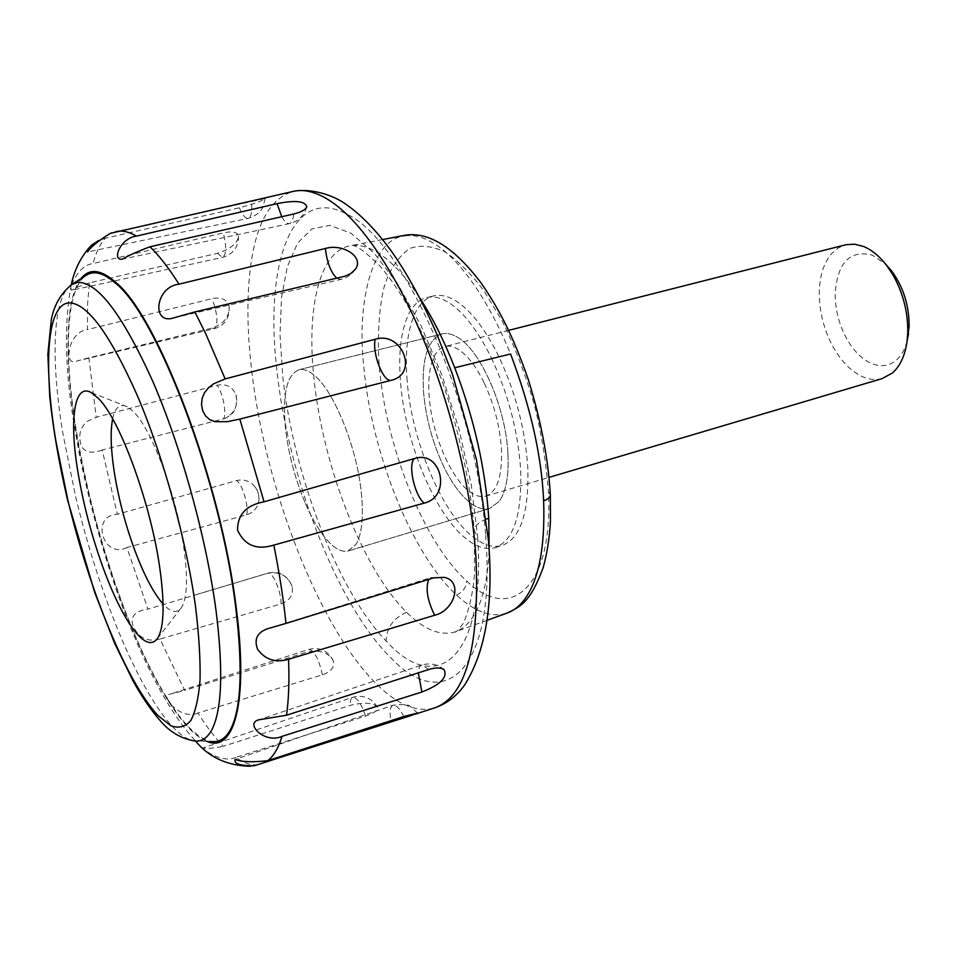 <?xml version="1.0" encoding="UTF-8"?>
<svg xmlns="http://www.w3.org/2000/svg" width="957" height="957" viewBox="0 0 957 957"><rect width="100%" height="100%" fill="white"/><g stroke="black" fill="none" stroke-linecap="round" stroke-linejoin="round"><path stroke-width="0.72" stroke-dasharray="4.79 3.59" d="M484.314 383.219C494.075 404.177 499.769 425.937 501.42 448.498C502.485 476.215 497.221 492.113 485.63 496.181C480.51 497.437 474.947 495.738 468.942 491.073C449.946 476.753 431.691 432.791 429.179 396.521C427.875 378.47 429.777 364.665 434.909 355.107C437.66 350.286 441.129 347.391 445.316 346.422C449.503 345.525 454.097 346.685 459.085 349.915C468.009 355.932 476.419 367.033 484.314 383.219M882.055 378.637C875.26 380.419 868.19 379.51 860.857 375.91C849.684 370.132 840.15 359.94 832.255 345.333C823.618 328.658 819.288 311.133 819.276 292.77C819.587 276.166 823.642 263.187 831.43 253.808L838.176 247.971L846 244.705M907.057 341.35C904.82 349.568 901.255 355.837 896.338 360.167C888.622 366.507 879.842 367.392 870.009 362.811C860.63 358.074 852.627 349.616 846 337.45C838.727 323.526 835.126 308.884 835.162 293.536C837.554 262.302 849.995 249.526 872.473 255.184L885.632 264.144M304.924 502.329C295.007 478.536 288.559 454.097 285.581 428.987C282.219 394.248 286.765 374.474 299.23 369.665C303.345 368.816 307.975 370.383 313.106 374.366C333.479 389.08 357.619 448.438 361.555 495.116C363.54 518.12 361.722 534.496 356.1 544.258L348.049 551.005C342.845 552.237 337.031 549.82 330.608 543.743C321.504 534.831 312.939 521.027 304.924 502.329C295.007 478.536 288.559 454.097 285.581 428.987C282.219 394.248 286.765 374.474 299.23 369.665C303.345 368.816 307.975 370.383 313.106 374.366C333.479 389.08 357.619 448.438 361.555 495.116C363.54 518.12 361.722 534.496 356.1 544.258L348.049 551.005C342.845 552.237 337.031 549.82 330.608 543.743C321.504 534.831 312.939 521.027 304.924 502.329M507.892 453.151C509.016 475.509 506.097 491.623 499.123 501.504L489.494 508.562C483.429 510.057 476.837 508.023 469.731 502.437C459.671 494.219 450.484 481.168 442.17 463.284C431.918 440.519 425.721 416.917 423.58 392.49C421.487 358.66 427.779 339.101 442.457 333.802C447.254 332.785 452.517 334.089 458.236 337.725C480.988 351.123 505.739 407.79 507.892 453.151C509.016 475.509 506.097 491.623 499.123 501.504L489.494 508.562C483.429 510.057 476.837 508.023 469.731 502.437C459.671 494.219 450.484 481.168 442.17 463.284C431.918 440.519 425.721 416.917 423.58 392.49C421.487 358.66 427.779 339.101 442.457 333.802C447.254 332.785 452.517 334.089 458.236 337.725C480.988 351.123 505.739 407.79 507.892 453.151M112.639 418.879C115.115 407.227 119.996 403.184 127.281 406.761L133.406 411.618C151.972 429.238 177.368 497.712 184.187 550.275C187.751 577.585 187.141 596.151 182.368 605.972L181.363 607.671C176.901 613.664 170.801 612.432 163.061 603.987M491.408 357.942C508.203 393.77 517.952 430.973 520.644 469.552C522.127 515.141 513.502 541.207 494.745 547.763C485.725 550.048 475.952 546.866 465.425 538.193C434.179 512.952 405.098 441.691 400.54 382.369C398.172 352.786 401.019 329.782 409.082 313.358C413.759 304.41 419.86 299.098 427.36 297.436C433.808 296.108 440.89 297.794 448.582 302.484C463.535 311.958 477.806 330.452 491.408 357.942M407.132 380.659C404.811 351.111 407.73 328.131 415.876 311.707C420.602 302.759 426.75 297.448 434.311 295.761C440.806 294.433 447.912 296.108 455.652 300.773C470.677 310.212 484.996 328.634 498.609 356.064C515.428 391.808 525.154 428.939 527.785 467.459C529.185 512.988 520.441 539.054 501.564 545.646C492.484 547.954 482.663 544.784 472.088 536.147C440.71 511.014 411.594 439.897 407.132 380.659M71.524 284.684C52.491 297.172 50.613 358.875 62.779 432.971L75.471 495.977C84.659 534.437 95.82 571.389 108.942 606.822C136.205 680.559 170.406 737.596 194.331 740.909L211.593 741.484C201.293 739.713 189.845 730.323 177.26 713.288C158.336 687.102 140.201 650.904 122.843 604.704C101.322 546.603 85.64 487.52 75.806 427.444C63.617 351.829 66.033 288.547 86.13 275.353M257.995 764.787C251.213 765.54 243.844 763.088 235.877 757.418L365.574 716.051C374.115 713.228 378.099 710.273 377.513 707.199C373.397 702.641 364.294 702.031 350.202 705.369L223.244 746.316C214.918 737.644 206.473 726.53 197.908 713.013L322.425 674.841C331.146 671.778 334.783 667.149 333.347 660.94C328.622 652.518 319.853 649.564 307.018 652.076L184.677 690.44L159.998 639.037L281.071 603.879C289.78 600.745 293.476 594.967 292.16 586.545C287.937 575.695 279.767 571.281 267.625 573.291L147.94 609.142L126.886 547.524L246.547 514.902C254.072 512.414 258.211 507.15 258.976 499.135C259.06 492.963 256.763 487.879 252.074 483.883C247.361 480.27 242.181 479.182 236.535 480.617L117.34 514.304L102.184 449.993L224.787 418.52C234.74 413.245 238.449 405.29 235.924 394.655C232.348 386.64 226.091 383.506 217.143 385.252L96.226 417.3L88.881 357.774L212.143 328.084C224.082 323.705 229.728 316.372 229.106 306.073C226.893 299.302 221.234 296.814 212.131 298.608L87.398 329.591L87.625 303.644L89.396 282.865L217.371 253.354C230.601 249.023 237.659 243.222 238.556 235.96C237.336 232.001 232.288 230.984 223.376 232.886L93.068 263.534C96.035 252.289 100.126 243.844 105.342 238.197L239.406 207.801C254.598 203.638 263.199 200.539 265.197 198.482L115.534 231.797M550.323 494.637L548.457 491.874C553.349 588.495 510.093 623.354 466.549 580.851C423.867 542.511 386.03 447.266 379.379 367.01C377.225 345.262 378.338 307.353 384.714 284.935C389.93 269.216 398.148 257.122 409.333 248.653C419.513 244.753 431.236 245.746 444.503 251.619C456.441 259.156 469.492 272.063 483.632 290.33L502.317 321.265C514.627 346.195 525.381 374.319 534.604 405.636C541.554 433.952 546.172 462.698 548.457 491.874M485.606 535.298L486.048 541.387C495.2 670.869 444.347 713.216 392.31 659.265C338.18 607.468 288.619 479.206 277.016 371.22C264.156 265.4 291.287 182.715 347.929 214.775C403.639 240.602 477.148 404.679 485.606 535.298M486.383 519.077C478.739 522.103 474.684 525.931 474.241 530.537L477.699 537.236C485.845 659.624 436.057 696.72 386.209 641.046C337.271 590.457 293.153 474.014 282.698 375.85L280.006 334.747L281.502 297.783L287.327 266.68L297.519 243.198L311.862 228.95L329.95 225.314L351.052 233.269L374.187 253.174L398.052 284.54L421.176 326.05L442.014 375.347L459.109 429.43L471.263 484.637L477.699 537.236M102.184 449.993C92.243 453.785 85.4 452.625 81.644 446.5C77.948 436.571 79.694 428.234 86.908 421.487L96.226 417.3M126.886 547.524C103.033 559.678 90.137 515.261 117.34 514.304M159.998 639.037C147.581 642.374 138.609 637.996 133.071 625.902C129.996 616.523 134.961 610.937 147.94 609.142M197.908 713.013C181.088 721.028 159.161 695.404 169.903 694.196L184.677 690.44M235.877 757.418C221.749 763.83 201.389 748.47 203.303 747.836C205.994 748.924 212.633 748.422 223.244 746.316M105.342 238.197L98.559 240.518M111.933 232.802L114.361 232.156M89.396 282.865C80.663 285.688 74.897 288.117 72.098 290.15C67.899 292.041 76.596 265.304 93.068 263.534M88.881 357.774L77.122 360.933C63.509 368.529 67.229 331.804 87.398 329.591M489.159 550.55C487.592 582.657 481.527 605.721 470.94 619.741C466.203 625.926 460.843 630.005 454.85 631.967C440.124 636.166 424.035 629.622 406.605 612.313C362.488 568.972 322.533 465.198 313.92 378.003C306.36 307.711 319.65 250.22 350.86 245.65C359.114 244.382 368.17 246.798 378.063 252.887C391.616 261.369 405.493 276.346 419.668 297.83M506.456 613.305C491.049 617.779 474.397 611.69 456.489 595.027C411.187 553.302 371.16 451.704 363.72 365.969C356.71 304.003 371.376 238.652 404.859 235.936M404.943 235.924C433.82 231.139 475.964 270.065 510.571 353.97M382.609 239.549L350.884 245.638C354.592 243.951 364.258 250.698 379.857 265.914C399.703 289.086 420.96 323.777 443.175 384.044C460.209 434.669 470.892 487.017 474.241 530.573M433.521 708.252C415.733 712.475 396.401 704.077 375.551 683.047C317.676 625.148 264.91 486.646 251.607 369.749C246.978 330.249 246.703 295.246 250.806 264.766C256.787 221.833 271.298 197.298 294.325 191.137M456.489 595.027C462.961 592.168 466.31 587.442 466.549 580.851M406.605 612.313C393.279 618.21 386.484 627.792 386.209 641.046M206.784 741.316C198.147 737.751 188.852 729.413 178.887 716.303C137.76 662.531 94.061 538.863 76.692 434.61L75.459 427.061C64.322 357.691 65.208 298.512 80.962 278.654M239.406 207.801C242.348 214.966 245.255 218.495 248.114 218.375C251.416 217.131 252.492 211.33 251.332 200.97M217.371 253.354L222.502 257.421C226.378 254.945 226.677 246.774 223.376 232.886M212.143 328.084L214.212 328.73C218.375 324.351 217.682 314.315 212.131 298.608M222.598 419.238C227.515 418.305 223.615 393.829 217.143 385.252M246.547 514.902C249.478 508.023 242.241 483.273 236.535 480.617M281.071 603.879C281.49 592.287 272.494 571.102 268.068 573.099L267.625 573.291M322.425 674.841C318.896 659.277 314.41 650.796 308.955 649.396L307.018 652.076M365.574 716.051C361.291 703.646 357.021 697.39 352.75 697.294C350.932 697.976 350.083 700.668 350.202 705.369M403.77 716.518C399.763 708.491 396.174 704.735 393.004 705.225C390.085 706.649 389.379 711.805 390.887 720.693M428.951 669.457L421.738 665.067C419.68 665.785 418.544 668.381 418.329 672.867M433.665 577.872L431.009 577.597L428.76 579.38M336.744 278.176L340.608 279.504L343.766 276.501M281.765 216.725C284.432 221.581 286.98 223.89 289.385 223.639C291.825 223.065 293.237 219.847 293.632 214.009M485.63 496.181L549.127 477.352M508.693 330.344L445.316 346.422M299.23 369.665L442.457 333.802L299.23 369.665M489.494 508.562L348.049 551.005L489.494 508.562M127.281 406.761L91.25 392.561M157.45 638.522L181.363 607.671M487.101 620.303L454.85 631.967C455.592 632.864 458.08 630.424 462.303 624.646C464.408 623.007 473.44 598.615 474.564 571.281L474.253 530.537M494.745 547.763L501.564 545.646M434.311 295.761L427.36 297.436M411.426 715.405L415.577 714.066M71.261 284.863C63.641 324.866 65.028 373.864 75.4 431.834C84.898 490.271 106.514 567.262 127.305 619.394C149.28 674.96 172.033 715.513 195.563 741.041M250.351 766.27L254.323 765.744M91.549 245.171L90.102 246.619M265.197 198.482L262.732 207.49C261.907 208.901 259.73 214.655 248.114 218.375L87.781 251.93M238.556 235.96C238.496 247.145 233.149 254.299 222.502 257.421L72.098 290.15M229.106 306.073C229.979 317.832 225.015 325.38 214.212 328.73L77.122 360.933M224.787 418.52C230.027 415.529 238.676 412.539 235.924 394.655M258.976 499.135C259.024 492.939 256.727 487.855 252.074 483.883M292.16 586.545C287.339 575.085 279.312 570.599 268.068 573.099L196.197 594.632M333.347 660.94C328.024 650.652 319.901 646.812 308.955 649.396L169.903 694.196M377.513 707.199C371.639 697.892 363.385 694.591 352.75 697.294L203.303 747.836M417.587 713.049L410.565 706.804C409.393 704.555 403.543 704.029 393.004 705.225L235.159 759.487M444.06 669.589C437.421 664.158 429.98 662.651 421.738 665.067L258.474 719.891M444.311 577.358L431.009 577.597L271.704 627.565M355.346 269.288C351.721 274.623 346.805 278.032 340.608 279.504L175.011 317.568M306.79 206.772C304.266 215.708 298.464 221.33 289.385 223.639L122.209 259.203"/><path stroke-width="1.44" d="M508.693 330.344L846.012 244.705L854.577 244.191L863.573 246.475C871.815 249.885 879.507 256.213 886.672 265.472L892.702 274.456C903.049 292.686 908.073 312.09 907.762 332.689L907.069 341.266C905.035 355.609 900.13 366.196 892.367 373.051L882.055 378.637L549.127 477.352M885.632 264.144L891.685 270.998C903.444 287.267 909.258 305.797 909.126 326.588L907.057 341.35M163.061 603.987L161.015 601.594C152.031 590.194 143.251 572.992 134.662 549.976C125.104 523.826 118.249 497.437 114.074 470.808C110.749 448.594 110.27 431.284 112.639 418.879M102.698 566.628C91.358 534.975 83.044 503.095 77.744 470.964C69.227 419.25 74.168 382.848 91.25 392.561L98.356 398.363C120.02 419.417 151.122 504.351 159.927 569.008C164.52 602.539 164.078 625.041 158.611 636.549L157.45 638.522C151.792 645.951 143.885 643.056 133.753 629.826C123.238 615.602 112.89 594.524 102.698 566.628M67.552 499.973L94.659 592.359L114.553 643.104L132.915 680.69C142.222 697.438 151.673 711.171 161.266 721.901C170.406 732.296 181.435 738.637 194.331 740.909C201.221 741.914 206.927 738.421 211.473 730.418C221.94 710.895 223.495 671.204 216.138 611.356C206.604 539.078 181.495 447.864 153.024 381.903C122.592 314.578 97.435 281.43 77.553 282.447L71.524 284.684L86.13 275.353C93.666 270.329 103.165 272.697 114.625 282.471C156.553 313.992 221.139 482.615 235.889 608.855C243.102 670.187 241.08 710.824 229.812 730.765C224.931 738.936 218.866 742.512 211.593 741.484M115.534 231.797L117.221 231.415C122.927 230.386 129.327 231.953 136.432 236.104L277.04 203.638C295.235 200.037 305.151 201.078 306.79 206.772C305.558 209.715 301.168 212.131 293.632 214.009L149.998 246.774C159.161 255.615 168.839 268.08 178.995 284.181L325.392 248.473C342.965 243.281 364.497 257.038 355.346 269.288L350.621 273.702L344.843 276.226L194.881 311.922L205.719 333.706L225.158 378.912L375.168 339.28C401.988 330.643 419.13 373.936 391.174 380.324L239.824 419.094L264.048 501.803L414.537 458.523C441.811 449.646 451.848 496.815 424.118 503.131L273.81 545.095C279.384 572.788 283.428 598.891 285.964 623.402L433.665 577.872L444.311 577.358C463.152 581.09 454.874 610.422 434.657 615.267L288.571 659.289C289.397 681.085 288.715 699.723 286.514 715.226L428.951 669.457C435.842 667.4 440.878 667.448 444.06 669.589C447.84 677.305 440.447 684.769 421.893 691.983L282.028 736.364C278.391 748.075 273.642 756.174 267.781 760.659L403.77 716.518L417.587 713.049L411.426 715.405L254.323 765.744C240.147 765.839 233.759 763.746 235.159 759.487C241.894 762.011 252.768 762.394 267.781 760.659M419.668 297.83C432.444 317.449 444.144 340.764 454.754 367.775L510.571 353.97C530.645 407.156 541.662 456.094 543.636 500.762C547.835 499.375 550.072 497.532 550.347 495.236L550.442 519.83C550.335 527.104 548.672 548.457 543.062 567.92C530.31 602.491 520.141 607.013 506.456 613.305L487.101 620.303M404.823 235.278C428.796 231.343 454.396 247.468 481.586 283.655C498.764 309.003 511.804 332.665 528.085 378.888C540.884 420.051 548.313 458.834 550.347 495.212L550.323 494.637M454.754 367.775C474.134 418.544 485.474 468.703 488.764 518.263L486.383 519.077M136.432 236.104C120.797 237.982 112.196 259.227 121.192 259.311L122.209 259.203C129.051 255.292 138.31 251.153 149.998 246.774M286.514 715.226L258.474 719.891C244.681 723.683 264.778 744.139 282.028 736.364M285.964 623.402L271.704 627.565C258.211 630.747 253.473 637.924 257.493 649.097C265.029 659.648 275.389 663.045 288.571 659.289M264.048 501.803C246.439 505.081 237.587 514.483 237.515 530.022C244.502 545.382 256.608 550.419 273.81 545.095M225.158 378.912L213.674 383.781L208.614 387.645L204.595 392.561L202.13 398.387L201.508 404.655L202.717 410.72L205.528 415.888L209.727 419.633L215.038 421.69L227.335 421.69L239.824 419.094M178.995 284.181C155.082 286.669 151.218 325.571 174.018 317.796L194.881 311.922M98.559 240.518L91.549 245.171C87.865 249.239 86.573 251.5 87.685 251.942C90.09 247.54 97.602 241.355 110.199 233.4L111.933 232.802M543.636 500.762C545.227 548.361 538.492 581.748 523.419 600.912C518.383 607.097 512.725 611.236 506.456 613.305M488.764 518.263L489.159 550.55M110.199 233.4L294.325 191.137C303.525 189.354 313.729 191.544 324.937 197.716C348.527 210.947 372.943 240.363 398.184 285.94C437.325 357.224 468.834 464.707 475.426 550.622L475.928 557.333C479.828 647.59 465.688 697.904 433.521 708.252L415.577 714.066M68.88 302.867C86.991 302.747 109.888 333.837 137.581 396.15C163.503 457.087 186.519 540.729 195.623 607.276C198.984 635.017 200.456 659.217 200.049 679.889C198.601 698.072 195.491 711.661 190.754 720.657C185.215 726.913 178.552 728.6 170.777 725.705L158.12 715.669C126.683 682.185 89.42 590.517 67.863 500.2L55.949 441.404C43.244 365.395 46.702 304.517 68.88 302.867M80.962 278.654C89.336 267.996 101.023 269.312 116.024 282.614C158.216 316.659 221.773 484.254 236.415 609.453C248.664 703.754 233.711 753.506 206.784 741.316M390.887 720.693L391.066 721.614M418.329 672.867L421.893 691.983M428.76 579.38C425.363 588.399 427.324 600.362 434.657 615.267M414.537 458.523C407.598 463.858 414.333 495.152 424.118 503.131M375.168 339.28C372.022 353.36 383.207 382.226 391.174 380.324M325.392 248.473C326.911 262.206 330.691 272.099 336.744 278.176M277.04 203.638L281.765 216.725M908.552 333.694L907.069 341.266M891.685 270.998L886.672 265.472M404.739 235.29L382.609 239.549M71.524 284.684C60.877 293.524 54.154 305.032 51.379 319.207L47.85 354.234L49.776 397.047C53.161 429.25 59.071 463.499 67.516 499.793M294.325 191.137C312.484 188.242 333.072 195.479 344.532 203.303C360.657 214.177 376.651 230.649 392.49 252.72C408.412 275.64 423.317 303.07 437.205 335.022L452.482 374.354L476.514 459.85L488.453 540.286C493.728 603.4 485.713 651.765 464.384 685.379C456.082 696.708 445.783 704.328 433.521 708.252M195.563 741.041C208.793 757.25 227.048 765.66 250.351 766.27M90.102 246.619C80.472 257.624 74.191 270.364 71.261 284.863M175.011 317.568L174.018 317.796"/></g></svg>
